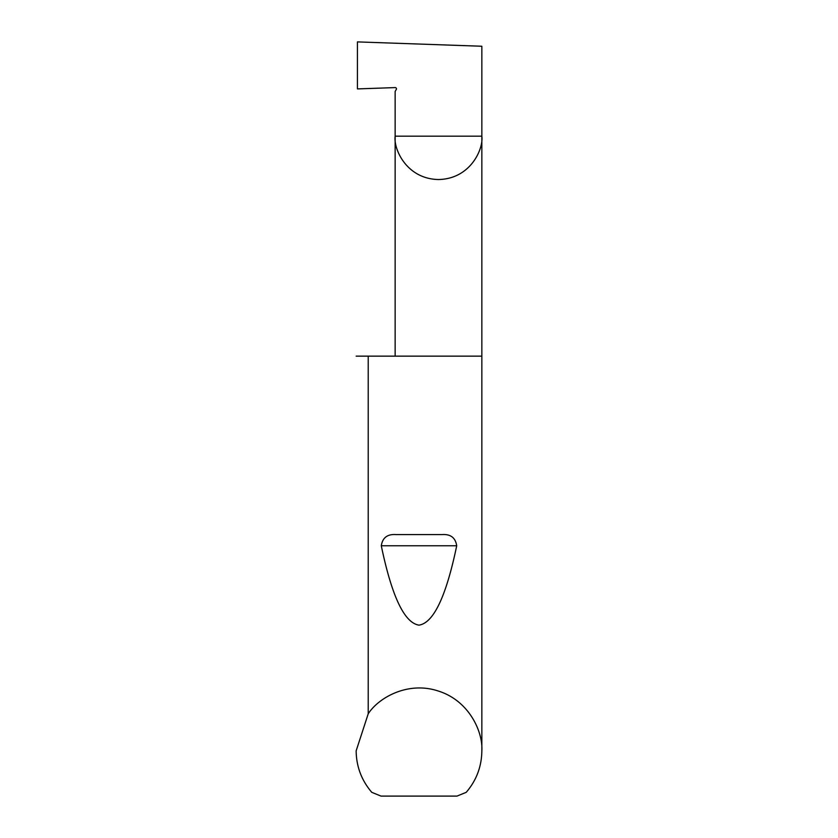<?xml version="1.0" encoding="UTF-8"?>
<svg xmlns="http://www.w3.org/2000/svg" width="838" height="838" viewBox="0 0 838 838"><rect width="100%" height="100%" fill="white"/><g stroke="black" fill="none" stroke-linecap="round" stroke-linejoin="round"><path stroke-width="1.26" d="M481.85 750.848C481.651 766.561 476.445 780.388 466.221 792.329L456.982 796.1L381.018 796.1L371.779 792.329C361.555 780.388 356.349 766.561 356.15 750.848L368.217 713.808C378.525 697.677 408.085 680.833 438.473 691.088C469.071 700.715 483.034 731.742 481.85 750.848L481.85 136.175L395.138 136.175L395.138 91.436L396.28 89.477A1.257 1.257 0 0 0 395.138 87.592L357.428 88.912L357.428 41.9L481.85 46.247L481.85 136.175C483.589 148.86 470.589 178.934 438.494 179.531C406.409 178.934 393.399 148.86 395.138 136.175L395.138 356.15M395.85 534.571L442.15 534.571C450.635 534.026 455.484 537.766 456.71 545.779C446.162 596.478 433.592 622.927 419 625.148C404.408 622.927 391.838 596.478 381.29 545.779C382.516 537.766 387.376 534.026 395.85 534.571L442.15 534.571M368.217 713.808L368.217 356.15L481.85 356.15M368.217 356.15L356.15 356.15M381.29 545.779L456.71 545.779"/></g></svg>

